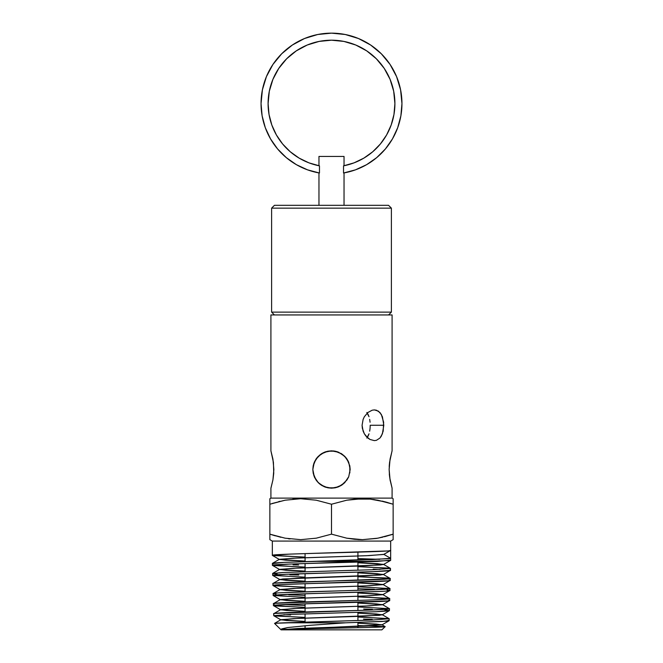 <?xml version="1.0" encoding="UTF-8"?>
<svg xmlns="http://www.w3.org/2000/svg" width="663" height="663" viewBox="0 0 663 663"><rect width="100%" height="100%" fill="white"/><g stroke="black" fill="none" stroke-linecap="round" stroke-linejoin="round"><path stroke-width="0.99" d="M344.039 165.75L344.039 156.435L344.039 165.75A63.408 63.408 0 0 0 394.908 103.602A63.408 63.408 0 0 1 343.533 165.849L343.533 173.01L343.533 165.849L354.042 162.858L363.879 158.109L372.755 151.744L380.405 143.954L386.604 134.962L380.405 143.954M268.092 103.602L269.311 91.229L268.092 103.602A63.408 63.408 0 0 0 319.467 165.849L319.467 173.01L318.961 172.919L319.467 173.01L319.467 165.849L308.958 162.858L299.121 158.109L290.245 151.744L282.595 143.954L276.396 134.962L271.83 125.042L269.037 114.484L268.092 103.602A63.408 63.408 0 0 1 331.5 40.194A63.408 63.408 0 0 1 394.908 103.602L393.963 114.484L391.17 125.042L386.604 134.962M261.048 103.602A70.452 70.452 0 0 1 331.5 33.15A70.452 70.452 0 0 1 401.952 103.602L400.593 89.853L396.59 76.643L390.076 64.46L381.316 53.786L370.642 45.026L358.459 38.512L345.241 34.501L331.5 33.15L317.759 34.501L304.541 38.512L292.358 45.026L281.684 53.786L272.924 64.46L266.41 76.643L262.407 89.853L261.048 103.602L262.125 115.859L265.316 127.744L270.529 138.89L277.598 148.96L286.317 157.645L296.402 164.681L307.574 169.861L319.467 173.01A70.452 70.452 0 0 1 261.048 103.602L262.125 115.859L265.316 127.744L270.529 138.89M390.068 479.913L390.209 480.658M273.744 473.233L272.932 479.896L270.91 488.175L270.91 498.112L392.09 498.112L392.09 488.175L389.695 477.567M389.322 474.07L389.438 475.412M393.142 501.294L393.142 498.725L392.09 498.112L270.91 498.112L269.858 498.725L269.858 504.228L285.082 500.209L300.621 498.725L316.234 500.2L331.5 504.228L346.724 500.209L354.448 499.106L370.12 499.098L377.877 500.2L393.142 504.228L393.142 498.725L392.09 498.112L392.09 488.175L390.068 479.904L389.14 469.512L390.068 459.127L392.09 450.84L392.09 314.942L270.91 314.942L270.91 450.84L272.932 459.119L273.86 469.512L272.932 479.896L271.026 487.819M362.346 428.273L362.081 425.265L363.125 419.364L364.36 416.72L367.882 412.502L372.167 410.206L374.346 409.908L376.418 410.206L379.957 412.502L382.402 416.72L383.802 425.265L382.402 433.809L379.957 438.028L376.418 440.323L374.338 440.622L369.971 439.453L367.874 438.028L364.352 433.809L363.125 431.165L362.081 425.265L363.125 419.364L364.36 416.72L367.882 412.502L372.167 410.206L374.346 409.908L378.308 411.085L381.333 414.416L383.645 422.265L383.181 431.157L381.324 436.121L379.957 438.028L376.418 440.323L374.338 440.622L369.971 439.453L365.968 436.13L364.352 433.809L362.346 428.273M370.203 425.265L383.802 425.265L370.203 425.265L370.078 428.29L370.203 425.265M369.681 431.174L370.078 428.29L369.681 431.174M368.064 436.13L369.018 433.826L366.813 438.028L368.064 436.13M336.953 487.363L341.901 485.009L344.702 482.705L348.721 476.714L344.702 482.705L338.694 486.733L335.18 487.811L327.804 487.811L321.091 485.001L317.08 481.363L314.27 476.705L312.828 469.512L313.193 473.175L315.986 479.896L318.29 482.705L324.331 486.75L331.508 488.175L335.155 487.819L341.901 485.018L347.014 479.896L348.738 476.68L350.172 469.512L348.73 476.705L350.172 469.512L348.73 476.697L346.956 479.979M324.323 486.741L318.298 482.705L321.083 485.001L324.331 486.75L318.298 482.705L315.994 479.904L318.281 482.697L321.828 485.473M331.55 488.175L336.928 487.371M350.172 469.57L348.73 476.697L344.685 482.722M326.072 487.371L331.508 488.175L324.646 486.874M324.373 486.766L326.047 487.363M314.776 477.808L318.29 482.705L314.27 476.705L315.994 479.904L313.193 473.175L314.552 477.343M313.93 475.827L312.828 469.512L313.201 473.191L312.828 469.512L313.848 463.437M341.428 485.316L347.014 479.896L341.917 485.001L344.702 482.705L338.669 486.75L335.155 487.819L327.829 487.811L331.492 488.175L324.331 486.75M305.079 628.797L305.079 625.723L305.079 628.797M305.079 622.043L305.079 613.897L305.079 622.043M305.079 611.974L305.079 603.836L305.079 611.974M305.079 601.905L305.079 593.766L305.079 601.905M305.079 591.835L305.079 583.697L305.079 591.835M305.079 581.774L305.079 573.628L305.079 581.774M305.079 571.705L305.079 563.558L305.079 571.705M305.079 561.636L305.079 553.613L305.079 561.636M305.079 498.841L300.679 498.725L305.079 498.841M357.921 539.541L362.321 539.657L357.921 539.541M357.921 552.155L357.921 560.136L357.921 552.155M357.921 562.075L357.921 570.213L357.921 562.075M357.921 572.136L357.921 580.274L357.921 572.136M357.921 582.197L357.921 590.335L357.921 582.197M357.921 592.258L357.921 600.396L357.921 592.258M357.921 602.319L357.921 610.457L357.921 602.319M357.921 612.38L357.921 620.518L357.921 612.38M357.921 622.441L357.921 627.712L357.921 622.441M313.906 463.255L313.201 465.832L315.986 459.119L318.29 456.318L314.701 461.365M321.928 453.475L318.182 456.426M327.936 451.18L321.099 454.006L315.994 459.119L320.121 454.71M317.461 457.197L321.107 453.998L324.331 452.274L322.027 453.417M324.597 452.166L331.508 450.84L335.18 451.205L331.508 450.84L335.155 451.205L341.893 453.998L335.18 451.205L338.271 452.116M346.476 458.357L341.901 454.006L344.702 456.301L348.158 461.083M348.299 461.357L347.014 459.127L349.807 465.849L349.849 472.934M335.155 487.819L331.508 488.175L338.669 486.75L344.81 482.606M338.296 486.899L335.18 487.811L340.84 485.672M322.119 485.647L327.837 487.811M269.858 539.657L272.327 541.083L390.673 541.083L393.142 539.657L393.142 534.154L377.918 538.174L362.379 539.657L346.766 538.182L331.5 534.154L316.276 538.174L300.737 539.657L285.123 538.182L269.858 534.154L269.858 538.174M390.673 541.083L390.673 550.406L390.673 541.083L272.327 541.083L272.327 555.362C268.706 553.704 394.319 552.055 390.673 550.406L390.673 560.318L390.673 558.329L371.918 559.663L283.872 562.39L275.319 562.904L272.377 563.409L273.512 563.724M379.642 559.34L357.921 558.569L379.667 559.34M272.609 555.519L305.079 557.111L272.327 555.362L272.327 541.083M381.921 624.728L357.921 623.187L376.236 624.04L381.921 624.902L281.178 629.775L297.894 628.499L369.125 625.988L381.921 624.728L385.162 626.643L357.921 625.557L385.162 626.643C387.789 627.679 277.325 628.748 281.129 629.85L381.871 629.85L385.162 626.643C387.789 627.679 277.325 628.748 281.129 629.85L274.548 623.435L281.129 629.85L281.667 628.905L287.85 627.538L309.82 625.333L345.655 622.806L386.007 621.214L389.148 620.684L389.198 618.761L372.15 620.029L284.493 622.806L345.655 622.806L284.493 622.806L275.841 623.203L274.548 623.435L275.783 623.634M274.001 615.811L305.079 617.41L274.83 615.968L273.72 615.654L273.67 613.731L273.72 615.654L290.651 614.394L376.261 611.725L388.294 610.938L389.413 610.623L389.463 608.7C392.894 610.374 270.197 612.048 273.67 613.731L274.034 613.905M273.744 605.75L305.079 607.349L274.59 605.907L273.463 605.592L273.413 603.661L273.463 605.592C269.8 603.918 393.25 602.228 389.67 600.562L389.72 598.631C393.35 600.305 269.75 601.987 273.413 603.661L274.54 603.985M280.432 599.742L305.079 601.3L286.3 600.438L280.432 599.567L297.347 598.308L369.672 595.797L382.7 594.537L357.921 592.979L376.799 593.841L382.7 594.711L365.752 595.971L293.427 598.482L280.432 599.742L273.206 595.531L305.079 597.288L273.206 595.531L273.156 593.6L273.206 595.531C269.7 593.849 393.383 592.175 389.927 590.493L389.977 588.57C393.532 590.244 269.518 591.926 273.156 593.6L276.015 594.106M279.91 579.445L296.983 578.186L380.347 575.036L383.222 574.407L357.921 572.84L377.172 573.71L383.222 574.581L366.125 575.84L282.769 578.981L279.91 579.611L305.079 581.186L285.919 580.316L279.91 579.445L272.957 583.465L272.941 585.462C269.269 583.78 393.839 582.106 390.184 580.432L390.234 578.501C393.839 580.183 269.286 581.857 272.891 583.539L272.941 585.462L277.391 584.832M279.91 579.611L272.684 575.401L305.079 577.166L272.684 575.401L272.634 573.47L272.684 575.401C269.012 573.719 394.029 572.045 390.449 570.371L390.499 568.44L373.219 569.699L282.554 572.525L272.634 573.47L277.117 574.1M283.847 614.692L290.593 614.982M388.924 618.604L357.921 617.004L389.198 618.761L389.148 620.684L388.054 620.377M363.506 619.118L372.274 619.433L363.506 619.118M283.631 604.631L305.079 605.427M382.443 604.598L357.921 603.048L376.609 603.91L382.443 604.772L365.57 606.032L293.618 608.551L280.689 609.811L305.079 611.361L286.491 610.499L280.689 609.637L297.53 608.377L369.49 605.858L382.443 604.598L389.463 608.7L357.921 606.943L389.463 608.7L389.413 610.623L385.004 609.993M363.672 609.048L372.432 609.363M382.7 594.537L389.72 598.631L357.921 596.874L388.601 598.316L389.72 598.631L389.67 600.562L388.551 600.247M305.005 595.366L293.593 594.984L305.005 595.366M288.662 594.794L293.593 594.984L288.662 594.794M283.416 594.562L284.286 594.603L283.416 594.562M283.192 584.501L282.778 584.484M382.957 584.476L357.921 582.91L376.982 583.771L382.957 584.642L365.943 585.901L293.245 588.421L280.167 589.68L305.079 591.247L286.109 590.377L280.167 589.506L297.165 588.247L369.855 585.727L382.957 584.476L389.977 588.57L357.921 586.805L389.977 588.57L389.927 590.493L387.076 589.987M273.778 585.736L305.079 587.227L272.941 585.462M358.003 588.736L369.457 589.109L358.003 588.736M374.404 589.299L369.457 589.109L374.404 589.299M379.708 589.531L378.78 589.49L379.708 589.531M389.952 578.343L357.921 576.735L387.714 578.037L390.234 578.501L390.184 580.432L389.057 580.117M298.781 575.045L289.888 574.73M390.217 568.282L357.921 566.666L389.363 568.125L390.499 568.44L390.084 570.188M298.64 564.984L293.063 564.793M282.778 564.37L282.33 564.354M272.708 565.489L305.079 567.105L272.427 565.332L272.377 563.409L272.427 565.332C269.427 564.014 346.915 562.688 377.976 561.37L314.013 561.37L377.976 561.37L390.391 560.16M380.114 569.401L373.194 569.111M389.579 476.68L389.14 469.512L389.579 462.343L389.256 465.857M273.421 462.351L273.744 473.175M271.615 312.124L274.441 314.942L271.615 312.124L391.385 312.124L271.615 312.124L271.615 208.141L271.615 312.124M388.559 314.942L391.385 312.124L391.385 208.141L271.615 208.141L391.385 208.141L388.559 205.323L274.441 205.323L271.615 208.141L274.441 205.323L388.559 205.323L391.385 208.141L391.385 312.124L388.559 314.942M344.039 172.919L343.533 173.01L344.039 172.919L344.039 205.323L344.039 172.935L343.533 173.01L355.426 169.861L366.598 164.681L376.683 157.645L385.402 148.96L392.471 138.89L397.684 127.744L400.875 115.859L401.952 103.602A70.452 70.452 0 0 1 343.533 173.01L344.039 172.919M318.961 172.919L318.961 205.323L318.961 172.935L319.467 173.01L318.961 172.919M318.961 156.435L318.961 165.75L318.961 156.435L344.039 156.435L318.961 156.435M269.858 500.209L269.858 498.725L270.91 498.112L270.91 488.175M269.858 499.098L269.858 534.154L280.88 537.295M269.858 501.941L269.858 501.294M280.035 501.294L278.651 501.634M272.054 503.515L285.082 500.209L300.621 498.725L316.234 500.2L331.5 504.228L331.5 534.154L316.276 538.174L300.737 539.657L285.123 538.182L269.858 534.154L269.858 539.276M292.88 499.098L295.59 498.883L292.88 499.098M372.946 499.421L374.935 499.703M382.12 501.087L387.698 502.537M393.142 500.2L393.142 499.098M273.413 462.335L270.91 450.84L270.91 314.942L392.09 314.942L392.09 450.84M389.579 462.343L391.974 451.205M313.947 475.877L312.828 469.512L313.168 465.965M318.257 456.351L314.262 462.343L316.102 458.962M322.011 453.434L327.812 451.205L334.981 451.171M349.799 465.807L350.172 469.512L348.73 462.31L344.702 456.31L338.669 452.274L335.155 451.196L338.669 452.274L344.702 456.301L341.478 453.724M318.281 482.697L320.121 484.313M376.377 538.447L362.379 539.657L354.523 539.284L346.766 538.182L331.5 534.154L331.5 504.228L346.724 500.209L362.263 498.725L370.12 499.098L385.551 501.941M382.965 537.088L376.418 538.439M393.142 501.957L393.142 534.154L393.142 504.228L385.568 501.949M290.054 538.961L288.156 538.696M275.302 535.845L269.858 534.154L269.858 504.228M393.142 538.174L393.142 534.154L385.568 536.433M393.142 536.433L393.142 537.088M390.946 534.867L393.142 534.204M384.349 536.748L385.551 536.442M269.858 537.088L269.858 536.425M388.883 620.535L382.17 621.488L345.655 622.806L309.82 625.333L287.85 627.538L281.021 629.378L281.129 629.85L381.871 629.85M369.681 419.364L370.078 422.248L369.681 419.364M368.073 414.416L369.018 416.72L366.821 412.51L368.073 414.416M314.618 477.484L314.27 476.697M327.829 487.811L322.069 485.623M341.901 485.009L338.685 486.741M348.721 476.714L348.257 477.733M338.677 452.274L344.81 456.417M346.782 458.788L348.73 462.31L350.172 469.479M341.917 454.014L340.741 453.285M336.953 451.652L338.702 452.29L331.492 450.84L327.804 451.213L324.306 452.282L318.281 456.326M313.201 465.816L314.27 462.326L312.828 469.512M346.956 459.036L346.5 458.398M327.837 451.205L331.508 450.84L324.331 452.274L327.837 451.205M321.107 453.998L324.331 452.274L321.116 453.998M335.155 451.196L333.282 450.923M350.172 469.512L348.721 462.302M344.702 456.31L345.953 457.694M345.912 457.644L347.006 459.103M335.18 451.205L336.945 451.652M333.332 450.931L335.122 451.196M326.072 451.644L331.508 450.84M324.323 452.274L326.047 451.652M316.06 459.02L316.475 458.423M316.508 458.382L316.997 457.76M314.27 462.318L315.994 459.111M389.247 465.915L389.214 466.603M296.278 50.877L286.665 58.767L278.783 68.372L272.924 79.336L269.311 91.229L272.924 79.336L278.783 68.372L286.665 58.767L296.278 50.877L307.234 45.018L319.127 41.413L331.5 40.194L343.873 41.413L355.766 45.018L366.722 50.877L376.335 58.767L384.217 68.372L390.076 79.336L393.689 91.229L394.908 103.602L393.963 114.484M299.121 158.109L290.245 151.744M276.396 134.962L271.83 125.042M307.234 45.018L319.127 41.413M343.873 41.413L355.766 45.018L366.722 50.877L376.335 58.767L384.217 68.372L390.076 79.336M393.689 91.229L394.908 103.602M392.471 138.89L397.684 127.744M400.875 115.859L401.952 103.602M381.316 53.786L370.642 45.026L358.459 38.512M345.241 34.501L331.5 33.15L317.759 34.501L304.541 38.512M292.358 45.026L281.684 53.786L272.924 64.46M277.598 148.96L286.317 157.645L296.402 164.681M273.72 615.654L290.651 614.394L376.261 611.725L389.131 610.466M273.463 605.592L290.452 604.333L388.543 600.877M382.443 604.772L389.67 600.562M273.206 595.531L290.303 594.263L380.081 591.437M385.468 591.123L388.8 590.808M382.7 594.711L389.861 590.567L389.214 590.244M282.819 584.517L389.057 580.747M382.957 584.642L390.184 580.432M272.684 575.401L286.035 574.299L373.178 571.622L390.449 570.371L383.222 574.581M380.139 569.401L379.567 569.376M272.427 565.332L289.217 564.097L389.852 560.583M272.327 555.362L289.665 554.119L387.018 550.961M389.048 550.771L390.673 550.406L390.673 558.329L389.048 558.718L283.872 562.39L272.659 563.567M390.424 550.555L383.736 554.45L366.49 555.71L292.698 558.229L279.396 559.481L305.079 561.064L285.538 560.185L279.396 559.315L296.104 558.08L368.968 555.602L383.811 554.367L390.673 558.329L383.811 554.367L390.424 550.555M357.921 562.771L377.363 563.641L383.479 564.511L366.308 565.771L292.88 568.29L279.653 569.55L305.079 571.125L285.728 570.255L279.653 569.376L296.8 568.116L380.579 564.975L383.479 564.346L357.921 562.771M357.921 613.118L376.427 613.979L382.178 614.841L365.388 616.101L293.808 618.612L280.946 619.872L305.079 621.422L286.681 620.56L280.946 619.698L297.712 618.438L379.393 615.297L382.178 614.667L357.921 613.118M273.115 563.152L272.377 563.409M390.499 568.44L373.219 569.699L282.554 572.525L272.924 573.628M389.106 578.816L274.018 583.225M389.977 588.57L372.846 589.83L282.968 592.656M277.59 592.971L274.267 593.286M280.167 589.506L273.214 593.526L273.877 593.849M389.72 598.631L372.681 599.891L274.523 603.355M280.432 599.567L273.413 603.661M283.217 604.606L299.22 605.236M389.463 608.7L372.473 609.96L274.78 613.416M280.689 609.637L273.67 613.731M283.822 614.692L284.336 614.717M389.198 618.761L372.15 620.029L275.07 623.278M389.082 620.767L381.921 624.902M273.786 615.736L280.946 619.872M389.347 610.698L382.178 614.841M273.529 605.667L280.689 609.811M273.007 585.537L280.167 589.68M272.493 565.406L279.653 569.55M390.615 560.392L383.479 564.511M272.385 555.437L279.396 559.481M390.615 550.472L383.736 554.45M280.946 619.698L274.565 623.386M382.178 614.667L389.131 618.687M383.222 574.407L390.167 578.426M279.653 569.376L272.7 573.396M383.479 564.346L390.432 568.365M279.396 559.315L272.443 563.335"/></g></svg>
